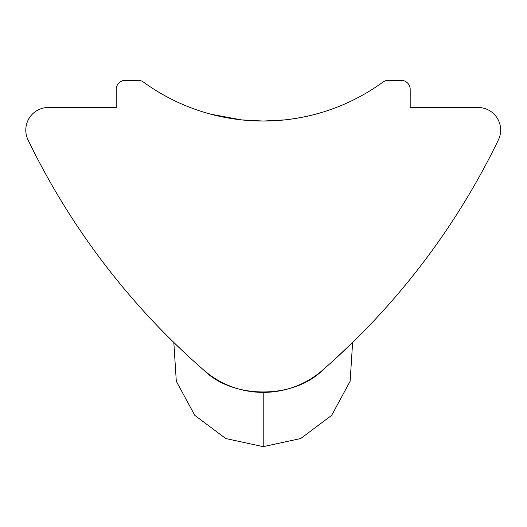 <?xml version="1.0" encoding="UTF-8"?>
<svg xmlns="http://www.w3.org/2000/svg" width="527" height="527" viewBox="0 0 527 527"><rect width="100%" height="100%" fill="white"/><g stroke="black" fill="none" stroke-linecap="round" stroke-linejoin="round"><path stroke-width="0.79" d="M334.19 359.842L353.67 341.43L352.616 342.464L350.139 381.232L331.648 415.362L300.686 438.536L263.223 446.659M263.217 392.391L263.217 446.659L225.76 438.536L194.792 415.362L176.301 381.238L173.818 342.464L172.77 341.43L181.756 350.093M284.633 119.912L263.217 121.039C293.677 121.296 320.357 112.857 319.751 113.035C320.416 112.85 293.565 121.309 263.217 121.039C232.888 121.309 206.037 112.857 206.689 113.035C206.083 112.85 232.73 121.296 263.217 121.039L241.814 119.912M241.425 119.873L211.017 114.234M500.65 130.09A22.615 22.615 0 0 1 498.39 139.932A723.597 723.597 0 0 1 322.676 370.099A90.453 90.453 0 0 1 203.765 370.099A723.597 723.597 0 0 1 28.043 139.932A22.615 22.615 0 0 1 48.398 107.475L116.236 107.475L116.236 89.386A9.045 9.045 0 0 1 125.281 80.341L138.133 80.341A9.045 9.045 0 0 1 143.456 82.074A203.514 203.514 0 0 0 382.984 82.074A9.045 9.045 0 0 1 388.307 80.341L401.152 80.341A9.045 9.045 0 0 1 410.197 89.386L410.197 107.475L478.035 107.475A22.615 22.615 0 0 1 500.65 130.09M203.765 370.099C232.75 399.249 293.691 399.249 322.676 370.099M319.751 113.035L315.245 114.28"/></g></svg>
